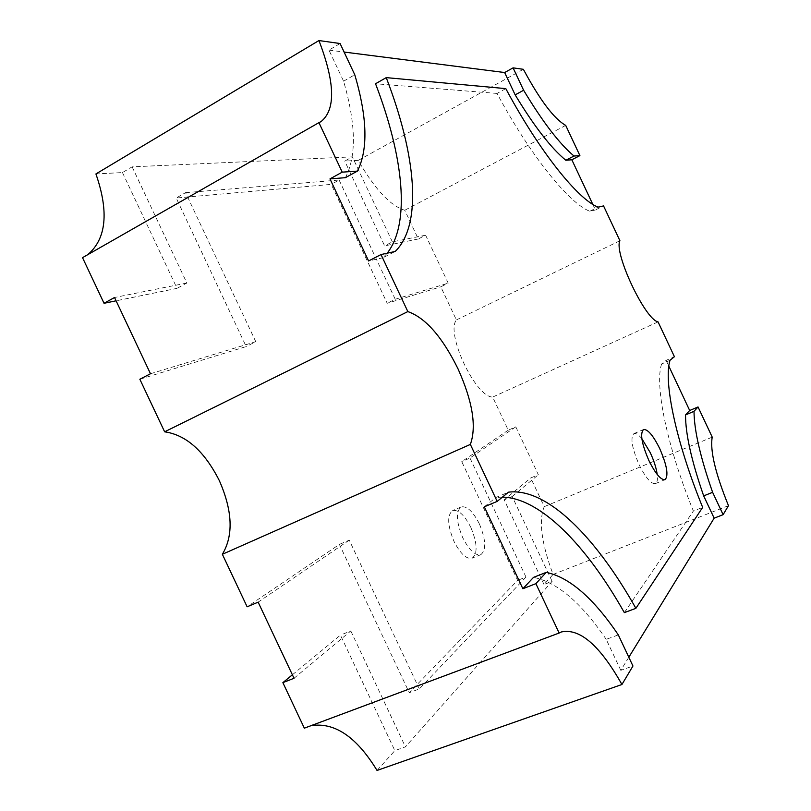 <?xml version="1.0" encoding="UTF-8"?>
<svg xmlns="http://www.w3.org/2000/svg" width="811" height="811" viewBox="0 0 811 811"><rect width="100%" height="100%" fill="white"/><g stroke="black" fill="none" stroke-linecap="round" stroke-linejoin="round"><path stroke-width="0.61" stroke-dasharray="4.05 3.04" d="M641.846 438.67C638.51 434.615 635.865 432.922 633.928 433.611C630.147 437.443 631.86 447.773 639.058 464.591C645.657 477.791 651.091 484.137 655.359 483.62C657.214 482.717 657.822 479.656 657.194 474.435M470.836 527.424C464.51 515.046 458.438 509.44 452.619 510.585C446.973 515.107 447.429 525.356 453.978 541.353C460.354 553.751 466.406 559.377 472.124 558.211C477.831 553.538 477.395 543.269 470.836 527.424M479.352 523.876C473.016 511.467 466.974 505.821 461.216 506.936C455.65 511.427 456.167 521.676 462.736 537.713C469.133 550.152 475.165 555.809 480.811 554.673C486.428 550.03 485.941 539.761 479.352 523.876M628.819 657.245L620.79 670.332L632.955 666.013M377.044 770.45L394.856 750.621L405.419 746.87L552.119 581.355L544.019 584.518L553.072 574.441C541.454 543.279 538.504 520.682 544.242 506.652L530.739 477.953L538.332 474.729L515.796 426.839L508.254 430.175L492.682 397.076C475.489 397.116 445.482 333.351 456.38 319.929L440.799 286.82L448.189 283.151L425.633 235.2L418.294 238.981L404.77 210.252C390.365 205.852 374.844 189.227 358.229 160.385L344.746 161.085L352.359 156.868L132.132 166.843L122.471 172.571L95.921 173.939M728.471 505.679L553.072 574.441M670.018 360.287L661.604 364.007L666.125 360.368L674.417 356.698M666.125 360.368L668.842 366.156M712.22 437.129L544.242 506.652M658.056 321.886L492.682 397.076M592.79 204.362L595.426 209.968L603.556 205.923M619.928 240.745L456.38 319.929M565.703 125.391L404.77 210.252M345.405 177.68C356.607 156.107 355.999 123.951 343.59 81.212L328.962 50.12L340.083 43.52M328.962 50.12L344.087 52.046M523.369 69.31L358.229 160.385M418.294 238.981L384.647 245.875L344.746 161.085M122.471 172.571L177.031 288.351L116.095 300.82M87.791 254.644L82.529 257.655M139.847 379.244L246.189 346.571L176.2 198.016L331.243 184.371L387.202 303.273L440.799 286.82M508.254 430.175L461.743 461.641L517.631 580.362L409.251 692.695L339.383 544.404L247.122 606.8M544.019 584.518L504.189 499.88L530.739 477.953M292.386 674.793L340.427 635.114L394.856 750.621M304.338 728.177L311.019 725.683M552.119 581.355L512.197 496.514L504.189 499.88M512.197 496.514L538.332 474.729M515.796 426.839L469.964 458.033L461.743 461.641M469.964 458.033L525.984 577.067L517.631 580.362M525.984 577.067L419.338 688.934L409.251 692.695M419.338 688.934L349.257 540.167L339.383 544.404M349.257 540.167L258.141 602.157M294.028 678.28L350.808 630.968L340.427 635.114M350.808 630.968L405.419 746.87M425.633 235.2L392.362 241.86L384.647 245.875M392.362 241.86L352.359 156.868M132.132 166.843L186.865 283.019L177.031 288.351M186.865 283.019L114.533 297.505M150.481 373.749L255.769 341.695L246.189 346.571M255.769 341.695L185.557 192.653L176.2 198.016M185.557 192.653L339.12 180.042L331.243 184.371M339.12 180.042L395.231 299.259L387.202 303.273M395.231 299.259L448.189 283.151M661.604 364.007C654.558 384.637 666.561 445.249 693.375 511.042L702.661 507.372M620.79 670.332L606.202 639.342L618.317 634.901M606.202 639.342C581.305 602.766 557.076 582.105 533.516 577.371M484.309 506.814L495.916 497.488L508.497 492.165M502.455 497.092L495.916 497.488M624.348 612.629L693.375 511.042M595.426 209.968L589.79 211.235C569.545 203.774 530.637 156.107 497.042 93.427L505.8 88.622M589.79 211.235L598.042 207.129M497.042 93.427L375.544 83.756M387.171 253.204L383.066 257.716L395.221 251.451M383.066 257.716L368.599 260.97M343.59 81.212L354.762 74.734M633.928 433.611L643.539 429.526M461.216 506.936L452.619 510.585M320.933 121.67L85.236 256.266M561.516 631.921L307.622 726.747M480.811 554.673L472.124 558.211M655.359 483.62L665.071 479.666"/><path stroke-width="1.22" d="M659.759 448.665C653.22 435.487 647.807 429.11 643.539 429.526C639.869 433.327 641.643 443.658 648.881 460.516C655.491 473.756 660.884 480.142 665.071 479.666C668.74 475.672 666.966 465.342 659.759 448.665M657.194 474.435C656.261 467.896 653.95 460.628 650.25 452.629L641.846 438.67M470.36 444.418L222.356 554.278L247.122 606.8L258.141 602.157L294.028 678.28L282.877 682.639L304.338 728.177L559.134 633.036L535.889 583.646L522.872 588.735L484.309 506.814L497.173 501.391L470.36 444.418C476.726 426.627 472.62 401.445 458.022 368.863C442.228 336.859 425.501 317.76 407.842 311.586L164.633 431.817C186.195 434.919 204.443 451.2 219.365 480.68C232.605 510.95 233.598 535.483 222.356 554.278M164.633 431.817L139.847 379.244L150.481 373.749L114.533 297.505L104.041 303.284L82.529 257.655L318.926 122.643L342.222 172.155L329.976 178.896L368.599 260.97L381.008 254.553L407.842 311.586M668.842 366.156L689.685 410.498L685.538 414.928C685.488 433.976 691.53 460.962 703.674 495.886L714.146 518.168L723.118 514.671L728.471 505.679C715.322 473.198 709.909 450.348 712.22 437.129L698.038 406.95L694.013 411.329C694.155 430.347 700.359 457.353 712.616 492.328L723.118 514.671M714.146 518.168L628.819 657.245M522.872 588.735L533.516 577.371L546.239 572.363C569.464 577.29 593.48 598.133 618.317 634.901L632.955 666.013L621.936 684.494L377.044 770.45C356.617 736.885 334.598 721.972 311.019 725.683M689.685 410.498L698.038 406.95M381.008 254.553L395.221 251.451C422.926 224.231 415.85 154.455 386.239 77.623L505.8 88.622C539.406 151.515 578.081 199.486 598.042 207.129L603.556 205.923L619.928 240.745C613.501 252.403 645.09 319.625 658.056 321.886L674.417 356.698L670.018 360.287C663.317 380.815 675.695 441.437 702.661 507.372L635.885 608.331C595.75 536.852 546.766 487.431 508.497 492.165L497.173 501.391M344.087 52.046L504.655 72.534L515.157 94.867C534.297 126.486 551.196 148.271 565.825 160.254L571.836 159.777L579.906 155.611L565.703 125.391C554.116 118.882 540.004 100.189 523.369 69.31L513.089 67.86L523.622 90.254C542.731 121.995 559.529 143.922 574.016 156.026L579.906 155.611M571.836 159.777L592.79 204.362M504.655 72.534L513.089 67.86M318.926 122.643L320.933 121.67C335.805 109.83 335.136 82.793 318.936 40.55L95.921 173.939C109.069 211.904 106.363 238.809 87.791 254.644M318.936 40.55L340.083 43.52L354.762 74.734C367.363 117.544 368.245 149.67 357.408 171.101L342.222 172.155M546.239 572.363L535.889 583.646M621.936 684.494C600.018 645.607 579.875 628.089 561.516 631.921L559.134 633.036M116.095 300.82L104.041 303.284M282.877 682.639L292.386 674.793M685.538 414.928L694.013 411.329M703.674 495.886L712.616 492.328M502.455 497.092C540.4 497.944 586.394 545.387 624.348 612.629L635.885 608.331M387.171 253.204C410.782 222.944 403.402 156.493 375.544 83.756L386.239 77.623M329.976 178.896L345.405 177.68L357.408 171.101M515.157 94.867L523.622 90.254M565.825 160.254L574.016 156.026"/></g></svg>
